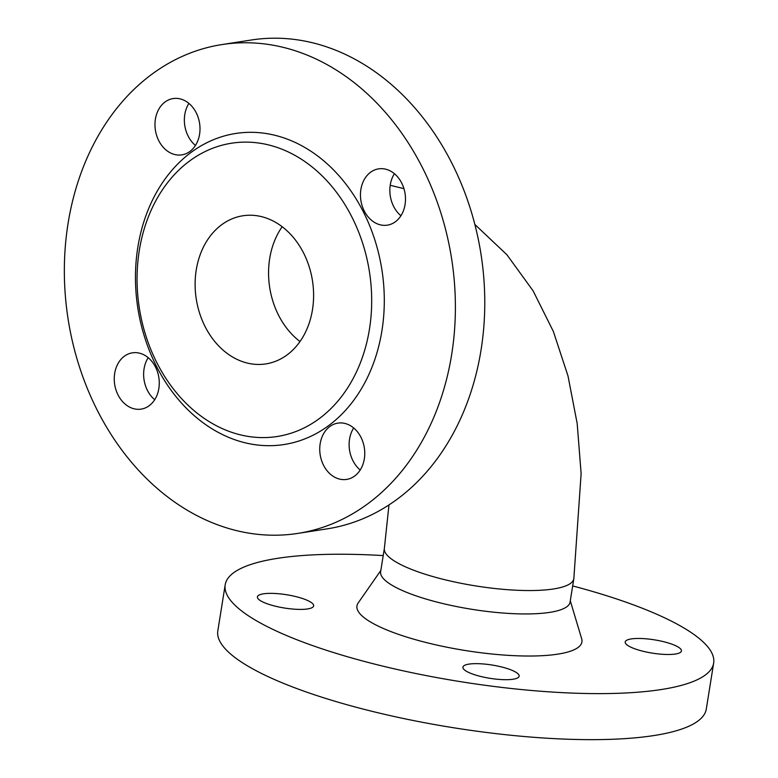<?xml version="1.0" encoding="UTF-8"?>
<svg xmlns="http://www.w3.org/2000/svg" width="778" height="778" viewBox="0 0 778 778"><rect width="100%" height="100%" fill="white"/><g stroke="black" fill="none" stroke-linecap="round" stroke-linejoin="round"><path stroke-width="1.17" d="M570.089 602.084A95.937 22.659 -170.9 0 1 471.769 609.291A95.937 22.659 -170.9 0 1 380.627 571.742L384.371 548.344A95.937 22.659 9.1 0 0 420.344 572.637A95.937 22.659 9.1 0 0 518.819 590.337A95.937 22.659 9.1 0 0 573.833 578.696L570.089 602.084M199.576 134.273A28.485 22.348 -98.8 0 0 173.115 98.573A28.485 22.348 -98.8 0 0 155.396 130.14A28.485 22.348 -98.8 0 0 181.858 154.861A28.485 22.348 -98.8 0 0 199.576 134.273M378.604 224.336A28.485 22.348 -98.8 0 0 387.347 225.153A28.485 22.348 -98.8 0 0 405.066 193.576A28.485 22.348 -98.8 0 0 378.604 168.865A28.485 22.348 -98.8 0 0 360.457 194.908A28.485 22.348 -98.8 0 0 378.604 224.336M284.058 137.969A157.399 123.527 81.2 0 1 353.475 400.66A157.399 123.527 81.2 0 1 142.073 328.345A157.399 123.527 81.2 0 1 284.058 137.969M221.856 526.317A247.346 194.111 81.2 0 1 64.341 270.725A247.346 194.111 81.2 0 1 221.924 44.57A247.346 194.111 81.2 0 1 451.687 259.21A247.346 194.111 81.2 0 1 297.818 533.407A247.346 194.111 81.2 0 1 221.856 526.317M320.166 443.713A28.485 22.348 -98.8 0 0 346.618 479.413A28.485 22.348 -98.8 0 0 364.337 447.836A28.485 22.348 -98.8 0 0 337.885 423.125A28.485 22.348 -98.8 0 0 320.166 443.713M141.139 353.65A28.485 22.348 -98.8 0 0 132.396 352.833A28.485 22.348 -98.8 0 0 114.677 384.41A28.485 22.348 -98.8 0 0 141.129 409.121A28.485 22.348 -98.8 0 0 159.276 383.077A28.485 22.348 -98.8 0 0 141.139 353.65M221.924 44.57L251.304 40.009A247.346 194.111 81.2 0 1 481.067 254.649A247.346 194.111 81.2 0 1 327.198 528.846L297.818 533.407M154.715 399.717A28.485 22.348 81.2 0 1 148.19 357.676M195.443 145.457A28.485 22.348 81.2 0 1 188.918 103.416M360.204 470.009A28.485 22.348 81.2 0 1 349.546 439.152A28.485 22.348 81.2 0 1 353.679 427.968M400.933 215.749A28.485 22.348 81.2 0 1 394.407 173.708M277.172 147.45A148.404 116.467 81.2 0 1 342.621 395.136A148.404 116.467 81.2 0 1 143.298 326.954A148.404 116.467 81.2 0 1 277.172 147.45M242.843 361.76A74.951 58.817 -98.8 0 0 265.862 363.909A74.951 58.817 -98.8 0 0 312.484 280.819A74.951 58.817 -98.8 0 0 242.862 215.778A74.951 58.817 -98.8 0 0 195.113 284.31A74.951 58.817 -98.8 0 0 242.843 361.76M383.214 555.589A247.346 58.418 9.1 0 0 225.192 584.813L217.821 630.832A247.346 58.418 9.1 0 0 310.568 693.47A247.346 58.418 9.1 0 0 564.439 739.1A247.346 58.418 9.1 0 0 706.288 709.079L713.659 663.05A247.346 58.418 9.1 0 0 572.676 585.931M225.192 584.813A247.346 58.418 9.1 0 0 317.939 647.442A247.346 58.418 9.1 0 0 571.811 693.072A247.346 58.418 9.1 0 0 713.659 663.05M380.831 570.469L358.143 603.018A113.928 26.909 9.1 0 0 465.176 650.496A113.928 26.909 9.1 0 0 581.681 638.816L570.293 600.82M302.982 598.671A28.485 6.73 9.1 0 0 273.749 593.42A28.485 6.73 9.1 0 0 257.411 596.872A28.485 6.73 9.1 0 0 284.476 608.026A28.485 6.73 9.1 0 0 313.66 605.887A28.485 6.73 9.1 0 0 302.982 598.671M508.472 668.963A28.485 6.73 9.1 0 0 468.94 664.12A28.485 6.73 9.1 0 0 462.9 667.164A28.485 6.73 9.1 0 0 489.965 678.319A28.485 6.73 9.1 0 0 519.15 676.179A28.485 6.73 9.1 0 0 508.472 668.963M670.762 643.766A28.485 6.73 9.1 0 0 641.529 638.514A28.485 6.73 9.1 0 0 625.201 641.976A28.485 6.73 9.1 0 0 635.879 649.183A28.485 6.73 9.1 0 0 665.112 654.434A28.485 6.73 9.1 0 0 681.44 650.982A28.485 6.73 9.1 0 0 670.762 643.766M299.997 341.552A74.951 58.817 81.2 0 1 282.171 226.738M390.206 185.3L403.938 188.646M474.843 224.443L506.896 254.737L533.086 290.816L553.382 331.516L568.008 375.988L577.188 423.572L581.127 473.666L573.833 578.696M384.371 548.344L388.981 504.932"/></g></svg>
